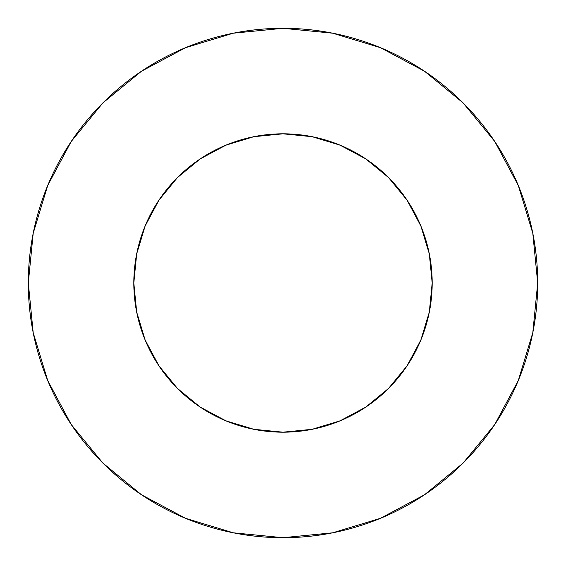<?xml version="1.0" encoding="UTF-8"?>
<svg xmlns="http://www.w3.org/2000/svg" width="566" height="566" viewBox="0 0 566 566"><rect width="100%" height="100%" fill="white"/><g stroke="black" fill="none" stroke-linecap="round" stroke-linejoin="round"><path stroke-width="0.85" d="M432.183 283L429.318 253.893L420.828 225.912L407.039 200.116L388.488 177.512L365.884 158.961L340.088 145.172L312.107 136.682L283 133.817L253.893 136.682L225.912 145.172L200.116 158.961L177.512 177.512L158.961 200.116L145.172 225.912L136.682 253.893L133.817 283L136.682 312.107L145.172 340.088L158.961 365.884L177.512 388.488L200.116 407.039L225.912 420.828L253.893 429.318L283 432.183L312.107 429.318L340.088 420.828L365.884 407.039L388.488 388.488L407.039 365.884L420.828 340.088L429.318 312.107L432.183 283A149.183 149.183 0 0 1 283 432.183A149.183 149.183 0 0 1 133.817 283A149.183 149.183 0 0 1 283 133.817A149.183 149.183 0 0 1 432.183 283L430.91 302.463M28.3 283A254.7 254.7 0 0 1 283 28.3A254.7 254.7 0 0 1 537.7 283A254.7 254.7 0 0 1 283 537.7A254.7 254.7 0 0 1 28.3 283L33.196 332.688L47.686 380.472L71.224 424.507L102.899 463.101L141.493 494.776L185.528 518.315L233.312 532.804L283 537.7L332.688 532.804L380.472 518.315L424.507 494.776L463.101 463.101L494.776 424.507L518.315 380.472L532.804 332.688L537.7 283L532.804 233.312L518.315 185.528L494.776 141.493L463.101 102.899L424.507 71.224L380.472 47.686L332.688 33.196L283 28.3L233.312 33.196L185.528 47.686L141.493 71.224L102.899 102.899L71.224 141.493L47.686 185.528L33.196 233.312L28.3 283M283 432.183L263.537 430.91M133.817 283L135.09 263.537M283 133.817L302.463 135.09M494.776 141.493L463.101 102.899L424.571 71.274M141.493 71.224L102.899 102.899L71.274 141.429M71.224 424.507L102.899 463.101L141.429 494.726M424.507 494.776L463.101 463.101L494.726 424.571"/></g></svg>

